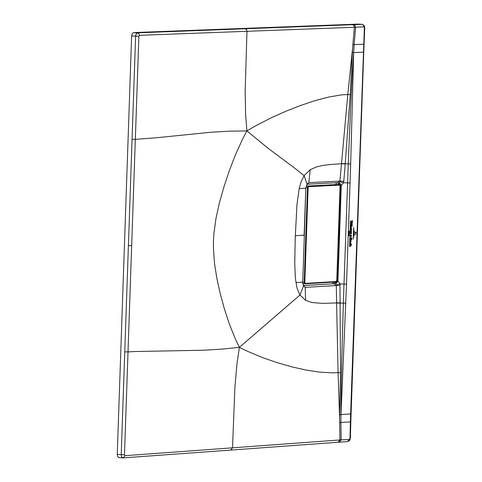 <?xml version="1.0" encoding="UTF-8"?>
<svg xmlns="http://www.w3.org/2000/svg" width="482" height="482" viewBox="0 0 482 482"><rect width="100%" height="100%" fill="white"/><g stroke="black" fill="none" stroke-linecap="round" stroke-linejoin="round"><path stroke-width="0.72" d="M304.805 282.458L308.112 187.655L308.649 186.697L339.587 185.112L340.057 186.016L336.749 280.566L336.213 281.524L305.275 283.356L304.805 282.458L302.732 282.386M306.07 187.504L307.48 187.643L308.281 186.209L308.649 186.697M304.793 283.79L303.347 283.729L304.901 283.79L304.172 282.44L307.48 187.643L308.112 187.655M306.305 186.389L306.787 186.058L339.28 184.63L337.707 182.66M302.835 283.44L303.347 283.729L302.804 283.241M306.709 186.076L337.906 184.492M352.071 223.726L352.095 223.311L352.071 223.726M353.878 229.227L353.589 237.506L353.878 229.227M353.27 239.223L353.619 227.51L353.27 239.223M354.023 235.812L354.131 230.878L354.023 235.812M354.433 232.24L355.746 232.185L355.704 233.939L355.734 232.451L354.433 232.24M355.632 234.119L356.12 232.131L355.632 234.385L354.366 234.174L355.632 234.119M348.902 233.637L349.221 234.053L348.619 234.077L348.799 234.445L349.317 234.234L348.902 233.637M348.974 235.529L349.119 235.047L348.588 235.529L348.757 235.041L348.733 235.879L348.974 235.529M348.721 231.697L348.715 231.24L349.311 231.167L349.402 231.541L348.721 231.697M349.36 232.625L349.311 233.041L348.649 232.529L349.251 232.914L349.203 232.282L349.36 232.625M350.498 220.804L350.04 232.011L350.498 220.804M350.065 233.228L349.534 246.501L350.065 233.228M350.992 231.872L351.517 231.071L351.004 231.499L350.522 231.113L350.992 231.872M351.523 230.884L351.089 230.131L350.528 230.926L351.095 230.498L351.523 230.884M351.023 238.801L350.613 239.62L350.257 239.108L350.619 240.042L351.071 239.361L351.384 239.831L351.703 239.512L351.794 238.765L351.396 239.44L351.023 238.801M350.324 238.915L351.8 238.554L351.824 237.849L350.306 237.915L350.324 238.915M350.625 242.247L351.155 241.44L350.643 241.874L350.155 241.482L350.625 242.247M351.161 241.253L350.727 240.506L350.167 241.295L350.733 240.873L351.161 241.253M352.384 220.461L350.83 221.949L352.294 223.13L352.372 222.274L352.155 222.594L351.155 222.021L352.131 221.334L352.39 221.587L352.384 220.461M352.294 224.913L352.215 224.329L350.776 224.383L350.751 225.202L352.294 224.913M352.258 226.082L352.173 225.492L350.739 225.552L350.709 226.365L352.258 226.082M350.643 229.492L350.631 228.655L351.498 228.661L351.456 229.908L351.239 229.209L350.643 229.492M350.348 244.157L350.161 243.651L350.667 243.091L351.029 243.531L350.824 244.163L350.643 242.705L350.348 244.157M350.619 246.2L350.004 246.459L350.034 245.645L350.655 245.838L350.92 245.483L350.8 245.067L350.046 245.32L350.071 244.501L351.498 244.47L351.595 245.031L350.872 245.061L350.619 246.2M350.836 223.991L350.818 223.172L351.691 223.154L351.788 223.732L350.836 223.991M351.342 227.341L351.245 228.269L351.203 226.739L350.643 227.606L350.896 228.293L350.721 227.709L351.282 227.13L351.324 227.908L351.342 227.341M350.697 233.161L351.414 233.294L351.39 233.957L350.016 232.583L350.45 232.993L351.456 232.065L351.432 232.908L350.697 233.161M350.637 236.264L351.029 235.475L350.751 235.246L350.444 235.975L350.733 234.927L351.637 235.662L350.685 236.198L351.119 236.192L351.101 236.807L350.637 236.264M245.091 28.763L246.314 29.366L246.983 31.047L245.157 91.243L245.621 114.746L246.911 130.899L229.089 131.194L211.339 132.201L156.234 137.774L135.328 139.352L138.876 36.295L139.431 35.325L354.36 27.287L353.884 25.522L352.481 24.703L137.527 32.836L136.213 33.854L135.605 36.21L121.211 454.719L121.747 457.165L123.127 457.894L118.946 457.575M118.807 457.575L117.656 456.611L117.253 454.406L131.634 35.957L132.243 33.595L133.556 32.577L358.132 24.1L362.042 24.347L353.734 24.654L354.975 25.275L355.614 26.968L354.36 27.287L352.89 44.621L354.137 44.573L355.608 27.239L363.916 26.823L363.555 25.347L362.657 24.51L358.132 24.1M364.374 27.721L364.747 27.673L364.061 44.23L354.137 44.573L353.661 52.508L363.759 52.17L351.083 413.905L350.625 413.984L350.39 421.913L340.907 422.455L340.985 414.514L350.625 413.984L364.374 27.721L363.916 26.823M353.643 52.508C352.282 70.746 350.492 107.89 348.269 163.928L350.673 163.958L353.68 52.508L352.324 52.538L352.89 44.621M352.553 48.58L347.823 94.315L339.912 181.112L343.799 181.334L343.497 182.738L350.053 182.985L350.673 163.958M339.653 414.58L340.521 372.544L339.961 283.874L344.003 284.085L343.395 303.106C341.696 359.168 340.888 396.3 340.973 414.514L339.653 414.58L339.605 418.569L338.087 372.688L331.978 372.845L319.289 372.086L305.998 370.062L292.134 366.941L277.728 362.838L262.762 357.686L247.284 351.203L239.397 347.341L235.614 339.545L229.293 323.892L224.226 308.347L220.087 292.996L216.761 277.849L214.448 262.883L213.412 248.061L213.46 240.705L213.924 233.33L215.99 218.346L219.352 203.073L223.738 187.516L228.962 171.664L235.132 155.517L242.567 139.129L246.911 130.899L255.105 126.121L271.101 117.855L286.495 110.987L301.262 105.239L315.403 100.539L328.899 97.015L341.702 94.834L350.251 94.448L352.324 52.538M246.911 130.899L268.444 148.564L295.315 168.604L304.118 175.671L310.155 169.748L316.674 166.862L322.747 165.459L329.941 164.531L341.467 163.735L345.208 163.946L350.251 94.448M341.479 163.573L348.269 163.928L344.003 284.085L346.51 284.121L341.003 414.514M339.4 442.175L347.643 441.59L349.986 438.445L350.39 421.913L350.83 421.834L351.083 413.918M339.605 418.569L339.659 422.545L340.907 422.455L341.16 439.879L339.334 442.175L338.153 442.265M124.971 455.695L124.483 454.785L128.013 351.908L134.888 351.529L203.796 350.215L221.539 349.143L239.397 347.341L236.975 363.802L234.879 387.582L232.529 447.838L230.691 450.08L123.127 457.894L124.971 455.695L339.912 439.964L338.087 442.265L230.691 450.08M132.038 139.274L135.328 139.352L128.013 351.908L124.73 351.842M239.397 347.341L299.955 295.062L305.6 300.334L311.938 302.515L322.566 303.401L340.352 302.792M295.339 235.746L296.954 204.699L299.183 188.601L305.823 188.161L304.136 235.156L295.339 235.746L295.183 240.295L294.755 263.503L295.346 277.963L296.966 287.881L299.955 295.062L303.479 286.037L302.732 282.097L304.347 235.114L302.732 282.084M299.183 188.601L301.28 181.31L304.118 175.671L307.034 184.154L305.823 188.161L304.347 235.114M345.208 163.946L343.799 181.334M345.799 303.142L336.599 303.076L338.087 372.688L340.521 372.544M305.6 300.334L305.202 287.356L303.479 286.037L302.539 282.139L295.906 282.639M340.165 285.308L305.202 287.356L303.57 285.543M339.912 181.112L308.86 182.618L307.034 184.154L306.01 188.131M310.155 169.748L308.86 182.618L306.992 184.775M339.918 181.112L339.906 181.636L343.497 182.738L340.87 185.944L339.189 233.174L339.641 233.204L341.262 185.359L339.316 182.642L339.394 184.648M339.906 181.636L339.316 182.642M336.599 303.076L336.297 284.88L339.961 283.874L337.918 281.036L339.641 233.204M303.648 285.537L334.177 283.729L303.612 285.495M335.514 281.976L333.845 283.699L332.2 282.175M339.057 184.606L337.659 182.666M339.051 182.973L340.87 185.944L340.123 186.13M336.297 284.88L335.779 283.778L337.918 281.036L337.563 280.41L339.189 233.174M335.779 283.778L335.942 281.946M336.834 280.114L337.563 280.41L335.544 283.374M335.773 281.964L334.177 283.729L335.653 285.585M304.901 283.79L305.275 283.356M304.937 283.79L335.846 281.958L304.943 283.79M336.749 280.536L336.213 281.524M340.123 186.01L336.749 280.566M337.731 184.479L339.22 184.624L339.587 185.112M339.286 184.63L306.347 186.239M133.556 32.577L138.141 32.993L139.051 33.83L139.431 35.325M352.481 24.703L353.734 24.654M131.634 35.957L138.876 36.295M362.47 24.431L364.103 25.438L364.747 27.673M117.253 454.406L124.483 454.785M346.51 284.121L350.053 182.985M349.986 438.445L350.36 438.373L350.83 421.84M349.462 439.403L339.912 439.964L339.659 422.545M128.351 245.585L131.658 245.651M335.496 184.594L336.846 182.708M339.31 181.021L337.822 182.66L307.371 184.214M340.123 186.004L339.28 184.63M364.061 44.242L363.759 52.17M350.36 438.379L349.589 440.566L347.709 441.584M303.443 285.248L303.666 285.561"/></g></svg>

